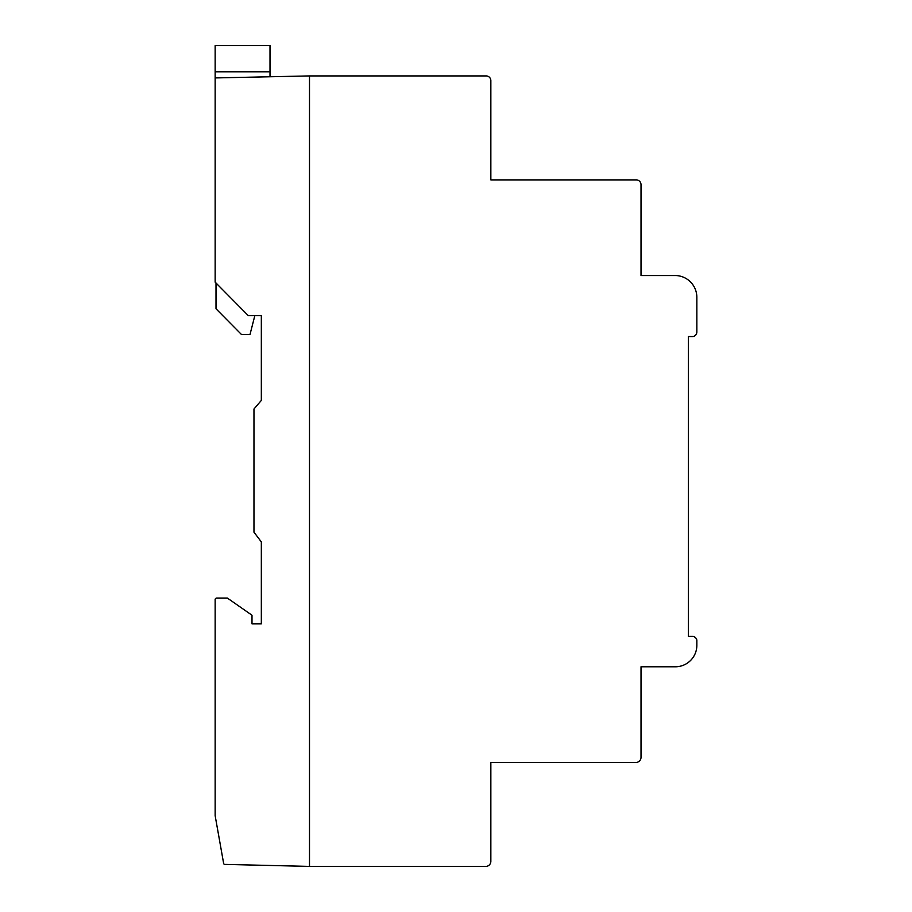 <?xml version="1.0" encoding="UTF-8"?>
<svg xmlns="http://www.w3.org/2000/svg" width="912" height="912" viewBox="0 0 912 912"><rect width="100%" height="100%" fill="white"/><g stroke="black" fill="none" stroke-linecap="round" stroke-linejoin="round"><path stroke-width="1.37" d="M215.152 77.93L309.499 75.924L309.499 866.4L225.617 864.416A1.539 1.539 0 0 1 223.657 863.539L215.152 815.704L215.152 599.195A1.915 1.915 0 0 1 216.68 598.044L227.339 598.044L251.997 615.235L251.997 623.819L261.334 623.819L261.334 541.899L253.969 532.175L253.969 409.009L261.334 400.425L261.334 315.655L248.303 315.655L215.152 282.139L215.152 45.6L270.009 45.6L270.009 76.768M254.824 315.655L249.991 334.544L241.509 334.544L216.007 308.78L216.007 283.005M223.657 863.539A1.539 1.539 0 0 1 223.554 862.934M490.85 762.432L490.85 861.088A5.13 5.13 0 0 1 485.15 866.4L309.499 866.4L309.499 75.924L485.914 75.924A4.742 4.742 0 0 1 490.85 80.518L490.85 179.892L635.926 179.892A4.822 4.822 0 0 1 641.022 184.646L641.022 275.549L676.168 275.549A21.808 21.808 0 0 1 696.848 297.335L696.848 331.683A4.777 4.777 0 0 1 693.166 336.551L688.343 336.551L688.343 636.416L693.166 636.416A4.834 4.834 0 0 1 696.848 640.144L696.848 645.012A21.512 21.512 0 0 1 674.504 666.775L641.022 666.775L641.022 757.12A5.13 5.13 0 0 1 635.322 762.432L490.85 762.432M215.152 71.786L270.009 71.786"/></g></svg>
